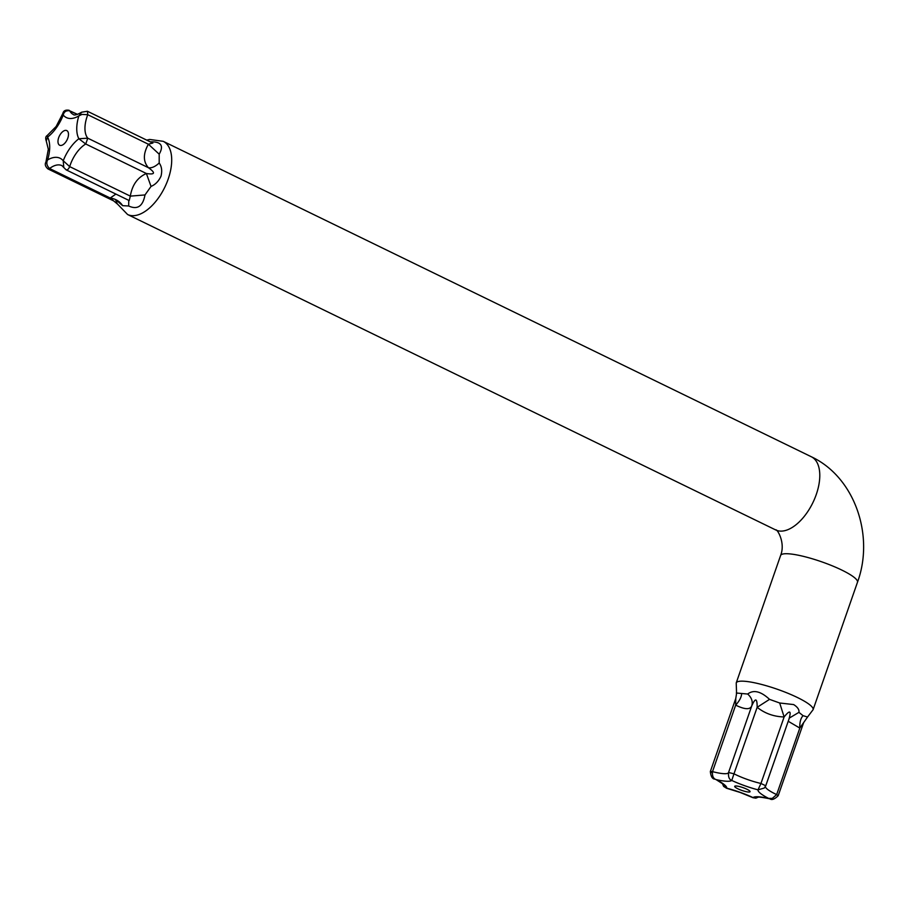 <?xml version="1.0" encoding="UTF-8"?>
<svg xmlns="http://www.w3.org/2000/svg" width="909" height="909" viewBox="0 0 909 909"><rect width="100%" height="100%" fill="white"/><g stroke="black" fill="none" stroke-linecap="round" stroke-linejoin="round"><path stroke-width="1.36" d="M758.174 797.182L753.004 797.716L740.142 792.443L726.552 788.251L722.541 783.774M726.552 788.251L723.609 786.399L722.485 783.717L716.122 779.615C713.304 778.672 712.099 776.013 712.508 771.639C709.895 771.127 709.679 771.457 711.861 772.65M765.742 785.785L760.958 783.467L758.015 789.841A31.61 5.863 -160.8 0 0 768.639 798.397L769.843 798.818C771.809 800.306 774.582 799.272 778.184 795.705L776.661 794.591L772.298 798.386L768.639 798.397A31.61 5.863 -160.8 0 0 753.016 797.579A31.61 5.863 -160.8 0 0 740.221 792.364A31.61 5.863 -160.8 0 0 726.745 788.183A31.61 5.863 -160.8 0 0 724.246 784.592A31.61 5.863 -160.8 0 0 716.122 779.615A31.61 5.863 -160.8 0 0 731.745 780.445L733.983 773.82L728.564 772.491L728.393 773.082L728.564 772.48C728.143 776.854 729.2 779.513 731.745 780.445A31.61 5.863 -160.8 0 0 758.015 789.841L764.264 788.046L765.776 785.728L789.251 718.326L765.776 785.66M115.897 194.083L110.216 198.026L117.295 203.934L115.534 199.537L122.647 205.673L128.692 205.991C137.452 209.99 142.883 206.309 144.997 194.935L130.328 196.128L69.686 166.62L63.232 160.768L63.778 167.506L65.641 169.358C66.993 170.528 68.345 169.619 69.686 166.62A25.804 13.658 116 0 1 70.209 165.04A25.804 13.658 116 0 1 85.741 143.997L87.764 138.179L78.856 138.747L85.741 143.997L146.383 173.505C137.532 177.437 132.18 184.982 130.328 196.128L129.203 200.559M47.12 135.611L56.153 126.465L62.869 113.409L63.232 115.068A31.61 16.726 -64 0 0 78.856 115.897L82.015 114.398L87.764 114.704L87.412 111.262L81.651 112.193L78.856 115.897A31.61 16.726 -64 0 0 78.856 138.747A31.61 16.726 -64 0 0 63.232 160.768A31.61 16.726 -64 0 0 47.598 159.939L45.904 162.143C44.643 164.302 45.314 166.552 47.916 168.904L49.586 168.506C46.779 165.802 46.12 162.95 47.598 159.939A31.61 16.726 -64 0 0 49.7 147.099A31.61 16.726 -64 0 0 47.598 137.089L47.12 135.611C45.598 136.475 45.314 138.259 46.257 140.975L47.598 137.089A31.61 16.726 -64 0 0 56.46 127.669A31.61 16.726 -64 0 0 63.232 115.068C63.925 111.807 66.084 110.387 69.686 110.796L77.56 114.364M144.997 194.935L151.042 186.413C155.359 184.618 158.677 181.209 161.007 176.187C162.313 170.824 161.711 166.427 159.189 163.018L159.189 154.178C163.95 145.815 161.223 141.702 151.042 141.827L150.44 141.929M736.574 693.658L736.222 682.932A40.7 7.545 -160.8 0 1 743.607 681.205A40.7 7.545 -160.8 0 1 797.443 697.521A40.7 7.545 -160.8 0 1 813.089 709.702L807.533 717.019L803.045 715.667L798.931 712.361C799.375 709.679 797.613 707.077 793.659 704.577L779.695 702.998L769.537 699.362C760.822 691.272 753.538 689.499 747.687 694.033L736.335 693.01M60.596 145.474A8.136 4.306 116 0 1 59.664 145.235A8.136 4.306 116 0 1 58.994 136.85A8.136 4.306 116 0 1 65.857 130.362A8.136 4.306 116 0 1 66.789 130.601A8.136 4.306 116 0 1 67.471 138.986A8.136 4.306 116 0 1 60.596 145.474M748.596 792.034A8.136 1.511 19.2 0 1 739.744 789.626A8.136 1.511 19.2 0 1 734.699 786.33A8.136 1.511 19.2 0 1 736.165 785.99A8.136 1.511 19.2 0 1 745.016 788.398A8.136 1.511 19.2 0 1 750.073 791.682A8.136 1.511 19.2 0 1 748.596 792.034M714.804 779.127C712.361 779.002 710.872 776.468 710.338 771.525L735.767 698.498L735.665 705.134C744.664 709.554 750.016 709.838 751.72 705.986C755.379 697.578 757.186 698.021 757.152 707.304C764.855 713.451 773.843 716.667 784.126 716.951C789.932 709.736 791.523 710.508 788.898 719.28M751.72 705.986L728.564 772.48L751.72 705.986C753.05 701.646 751.698 697.658 747.687 694.033M741.642 693.715C741.449 697.123 739.46 700.919 735.665 705.134L712.508 771.639A25.804 4.784 19.2 0 0 728.507 772.661M769.537 699.362L757.152 707.304L733.983 773.82A25.804 4.784 19.2 0 0 735.245 774.445A25.804 4.784 19.2 0 0 760.958 783.467L784.126 716.951L779.695 702.998M798.931 712.361L789.353 718.042M788.228 721.269L799.818 728.075L807.567 716.996M803.045 715.667C800.659 718.292 799.59 722.428 799.818 728.075L776.661 794.591A25.804 4.784 19.2 0 1 775.332 793.955A25.804 4.784 19.2 0 1 765.367 786.626M63.778 167.506L61.971 165.643A25.804 13.658 116 0 0 49.586 168.506L110.216 198.026C115.716 198.866 119.863 201.412 122.647 205.673M159.189 154.178L148.394 144.224C143.054 153.746 143.054 161.575 148.406 167.699C155.769 172.937 155.098 174.869 146.383 173.505L151.042 186.413M152.701 143.031L148.394 144.224L87.764 114.704A25.804 13.658 116 0 0 87.184 116.284A25.804 13.658 116 0 0 87.764 138.179L148.406 167.699C151.508 168.301 155.098 166.745 159.189 163.018M128.692 205.991L128.737 200.332M769.843 798.818L769.855 798.818C756.402 796.091 758.197 797.523 757.549 797.261L758.436 796.784M736.222 682.932L780.604 555.501A40.7 7.545 19.2 0 1 787.989 553.763A40.7 7.545 19.2 0 1 832.201 565.796A40.7 7.545 19.2 0 1 857.471 582.26C874.651 535.674 854.824 477.089 811.283 456.738L163.2 141.315A40.7 21.532 -64 0 1 168.176 179.107A40.7 21.532 -64 0 1 132.237 215.672A40.7 21.532 -64 0 1 127.578 214.501L117.068 203.627M780.604 555.501C785.774 542.571 776.888 528.334 775.661 529.924A40.7 21.532 -64 0 0 780.32 531.106A40.7 21.532 -64 0 0 814.669 498.689A40.7 21.532 -64 0 0 811.283 456.738M77.242 114.477L69.686 110.796A25.804 13.658 116 0 0 73.356 114.511C74.277 115.602 77.049 114.829 81.651 112.193M45.916 162.097L48.325 149.258L46.257 140.975M146.713 140.122L149.667 139.452L163.2 141.315M813.089 709.702L857.471 582.26M736.551 693.59L735.767 698.498M775.661 529.924L127.578 214.501M113.295 200.719L47.916 168.904M129.226 200.571L66.141 169.858M152.86 143.111L87.412 111.262M69.198 110.307C65.63 109.659 63.516 110.693 62.88 113.409M778.184 795.716L803.613 722.689M722.485 783.717L723.178 784.183M764.287 788.012L765.776 785.728M753.004 797.716L755.868 798.159L758.22 797.182"/></g></svg>
